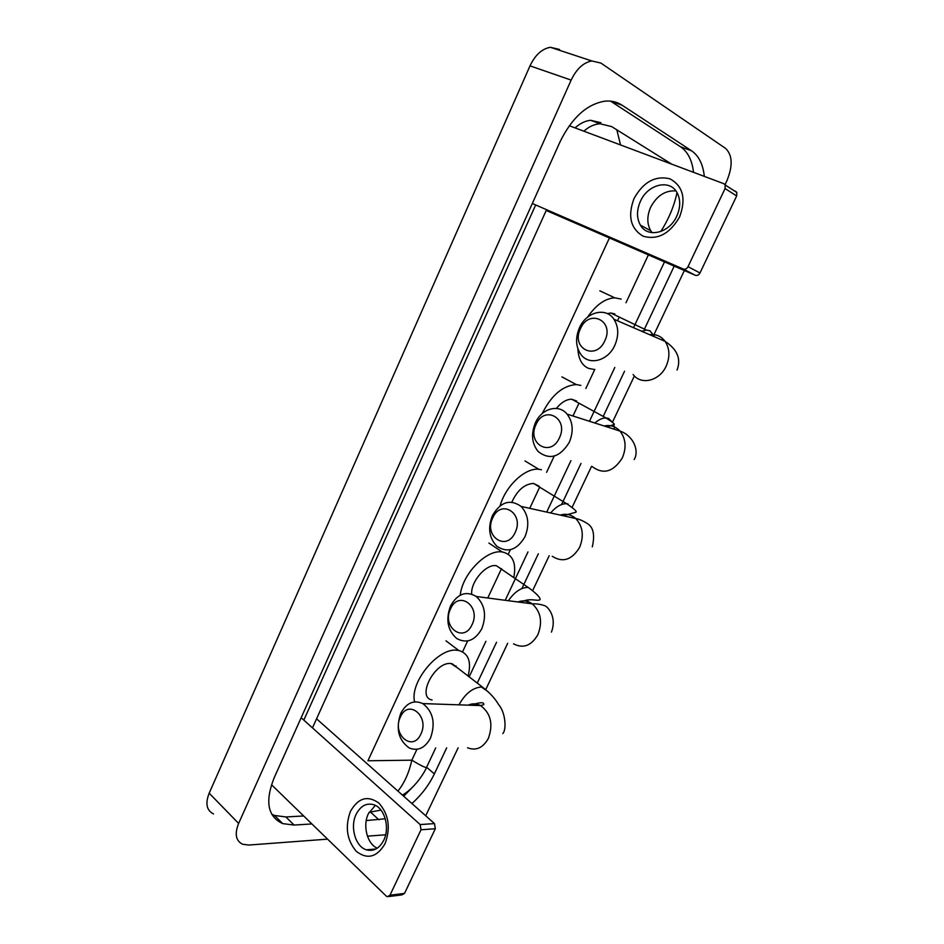 <?xml version="1.0" encoding="UTF-8"?>
<svg xmlns="http://www.w3.org/2000/svg" width="944" height="944" viewBox="0 0 944 944"><rect width="100%" height="100%" fill="white"/><g stroke="black" fill="none" stroke-linecap="round" stroke-linejoin="round"><path stroke-width="1.42" d="M385.069 843.665C376.986 857.258 367.405 859.831 356.325 851.382C346.802 840.042 344.843 826.696 350.46 811.344C358.177 797.869 367.641 795.096 378.863 803.049C388.763 814.271 390.828 827.805 385.069 843.665M356.112 814.377C349.823 826.968 355.416 846.674 366.366 849.812C373.612 851.7 379.417 848.491 383.783 840.184C390.049 827.746 384.692 808.394 374.202 804.854C366.638 802.565 360.608 805.739 356.112 814.377M377.246 848.196C367.133 843.924 362.496 825.516 368.384 813.681L375.358 805.374M271.648 784.877L386.273 896.104L387.3 896.729L389.966 895.231L404.528 893.402L401.884 894.888L388.81 896.54M421 829.776L420.163 824.572L434.488 823.593L435.326 828.726L421 829.776L389.966 895.231M301.655 718.148L420.163 824.572M435.326 828.726L404.528 893.402M434.488 823.593L316.559 718.809M420.882 734.054C429.839 716.166 408.174 698.548 400.433 716.98C391.583 734.385 412.799 752.557 420.882 734.054M400.787 713.298C406.439 702.855 413.779 699.622 422.794 703.587C433.131 711.611 435.703 723.092 430.511 738.019C425.001 748.085 417.909 751.4 409.248 747.978C398.38 740.143 395.56 728.579 400.787 713.298M457.238 667.679L450.89 663.526C434.806 661.366 416.221 697.557 432.104 699.952M414.605 701.864C409.472 682.252 438.441 647.313 457.085 650.263L458.749 650.487C468.566 653.354 471.658 661.862 468.059 675.998M472.059 624.633C481.298 606.142 458.524 589.917 450.559 608.868C441.414 626.875 463.716 643.69 472.059 624.633M450.548 605.93C457.462 593.729 466.029 590.578 476.236 596.478C484.921 604.715 486.762 615.476 481.782 628.775C475.021 640.563 466.702 643.832 456.837 638.592C447.609 630.486 445.509 619.606 450.548 605.93M502.078 569.492L496.367 565.716C486.302 563.615 470.596 581.575 471.693 594.071M460.235 595.192C462.3 573.893 486.75 549.019 502.255 552.004L502.951 552.11C512.922 554.824 516.521 563.32 513.772 577.586M515.153 532.475C524.652 513.477 500.922 498.467 492.756 517.855C483.363 536.357 506.609 552.004 515.153 532.475M492.426 515.554C500.544 501.819 510.126 498.774 521.159 506.444C528.439 514.633 529.714 524.734 524.97 536.758C517.005 550.081 507.66 553.267 496.945 546.328C489.134 538.21 487.623 527.956 492.426 515.554M539.036 486.172L533.584 483.434C524.64 483.918 517.395 490.148 511.86 502.137M500.119 505.783C505.429 486.077 525.218 467.599 538.8 469.274L541.455 469.711M559.391 437.898C569.138 418.357 544.405 404.622 536.05 424.481C526.41 443.515 550.623 457.911 559.391 437.898M535.378 422.865C541.573 408.528 558.647 403.584 567.073 414.097C573.02 422.062 573.751 431.467 569.291 442.323C559.993 457.25 549.656 460.342 538.257 451.621C531.802 443.668 530.847 434.087 535.378 422.865M576.595 400.988L571.71 399.218C566.471 399.265 561.361 402.333 556.382 408.433M542.198 413.59C551.355 395.265 562.707 385.589 576.265 384.562L580.855 385.4M604.809 340.796C614.815 320.7 589.044 308.322 580.477 328.654C570.565 348.23 595.806 361.304 604.809 340.796M579.463 327.757C586.224 311.921 605.906 306.776 613.93 319.237C618.674 326.848 618.969 335.557 614.792 345.374C607.912 361.033 588.926 365.859 580.902 354.46C575.687 346.826 575.215 337.917 579.463 327.757M614.839 313.939L610.792 313.007L607.322 313.609M593.658 369.352L588.773 368.443C582.035 365.67 578.401 359.109 577.881 348.773M587.616 317.137C595.971 304.924 605.01 298.481 614.733 297.808L621.187 299.095M679.586 216.955C669.803 233.829 657.661 240.248 643.159 236.224C630.545 228.696 627.5 216.129 634.026 198.535C643.301 181.968 655.266 175.383 669.933 178.805C683.067 186.039 686.288 198.759 679.586 216.955M640.374 201.414C636.551 210.288 636.563 218.206 640.421 225.168C647.596 238.348 669.308 233.274 676.777 216.141C680.53 207.586 680.671 199.857 677.202 192.942C670.098 178.687 647.678 184.174 640.374 201.414M652.092 232.672L650.746 230.773C646.9 223.87 646.876 216.023 650.664 207.255C656.823 195.703 665.237 190.263 675.904 190.912M532.912 203.762L683.326 269.04C685.226 269.606 686.784 268.816 688.011 266.68L699.976 272.981C698.761 275.082 697.215 275.849 695.327 275.294L546.21 210.477M735.364 191.125L736.792 192.434L736.662 195.951L725.063 188.552L688.011 266.68M725.063 188.552L725.204 185L723.765 183.679L569.303 125.729M736.662 195.951L699.976 272.981M327.568 839.145L248.85 845.045L242.702 844.266C235.799 840.939 234.442 833.989 238.631 823.428L571.144 80.098C576.524 68.9 583.416 62.528 591.829 60.959L600.903 63.071L725.594 148.409C732.556 155.17 732.957 166.014 726.809 180.953L725.039 184.705M213.533 813.94C206.583 810.483 205.131 803.556 209.179 793.184L530.009 65.856C535.201 54.941 541.998 48.758 550.399 47.294L559.532 49.454M385.648 834.791L367.428 836.16M458.147 747.813L425.709 815.793M684.365 270.527L653.98 334.624M634.392 375.948L612.68 421.767M591.546 466.348L572.359 506.834M549.184 555.733L532.617 590.673M528.203 599.995L526.717 603.133M507.683 643.301L486.077 688.896M704.33 176.386C703.044 164.35 698.796 155.819 691.574 150.792L622.013 105.162C616.951 101.869 611.228 100.536 604.844 101.173C586.72 104.206 571.734 117.882 559.863 142.214L274.067 778.009C264.827 801.527 267.718 816.725 282.74 823.616L294.115 825.056L311.909 823.947M366.248 820.572L385.27 818.755M411.914 803.545C421.531 794.895 429.013 785.007 434.37 773.891L446.665 747.86M477.263 683.078L496.532 642.274M521.926 588.525L538.328 553.786M561.586 504.544L580.997 463.433M603.558 415.69L624.55 371.216M644.823 328.311L674.205 266.114M693.51 172.327C692.153 160.338 687.846 151.831 680.577 146.804L610.591 101.138M369.069 812.324L380.963 810.094M403.69 796.229L413.271 786.446M271.719 814.212L274.503 815.451L285.879 816.949L303.673 815.958M535.673 204.954L303.826 720.107M600.903 122.673L590.625 120.301C585.363 120.82 580.159 123.345 575.026 127.877M282.173 795.096L282.775 795.674M312.476 727.859L546.564 209.686M583.876 131.192C588.973 126.602 594.366 124.124 600.065 123.77L611.688 126.614L671.68 164.138M397.92 791.096C404.351 783.154 409 772.853 411.844 760.18C420.599 765.478 425.496 767.885 426.535 767.413L426.688 767.071M616.798 129.694L620.538 144.951M660.788 231.528C668.895 218.737 674.299 205.745 676.99 192.576M467.563 747.79C476.106 751.035 483.057 747.884 488.39 738.326C493.382 724.142 490.774 713.227 480.567 705.581C476.46 703.433 472.319 703.292 468.13 705.156M487.8 691.468L481.369 686.996C472.732 687.657 465.262 693.604 458.961 704.838M513.536 643.843C523.259 648.858 531.401 645.767 537.938 634.58C542.729 621.966 540.853 611.724 532.286 603.865C527.79 600.703 523 600.077 517.914 601.977M528.439 587.487L528.227 587.463C521.312 587.274 514.692 591.687 508.379 600.714M552.24 556.287C562.789 562.931 571.911 559.957 579.616 547.343C584.171 535.944 582.873 526.327 575.698 518.504C571.12 514.504 565.975 513.371 560.24 515.082M567.981 503.919L566.648 503.718C561.35 503.6 556.004 506.68 550.623 512.958M592.065 466.489C603.263 474.879 613.352 472.024 622.332 457.911C626.615 447.645 625.837 438.689 619.984 431.066C615.618 426.369 610.32 424.67 604.101 425.98M614.52 429.319L613.801 424.257M613.388 423.148L608.467 418.369L606.013 417.956C602.449 417.932 598.72 419.62 594.814 422.995M633.117 374.508C641.023 385.423 659.514 381.034 666.122 366.237C670.122 356.95 669.792 348.666 665.131 341.386C661.189 336.194 655.997 333.952 649.566 334.648M654.876 336.949L649.92 330.754L646.392 330.093L641.696 331.25M695.327 275.294L683.326 269.04M609.423 237.959L367.948 760.77L411.844 760.18L416.929 749.324M648.386 254.892L626.002 302.717M618.768 318.152L617.541 320.795M594.814 369.34L585.846 388.491M578.778 403.584L572.973 415.997M554.211 456.07L546.6 472.319M539.708 487.057L529.737 508.344M510.374 549.703L508.25 554.234M501.512 568.642L487.765 598M467.658 640.952L462.56 651.832M455.999 665.85L455.704 666.488M571.144 80.098L530.009 65.856M238.631 823.428L209.179 793.184M680.577 146.804L691.574 150.792M426.653 767.307L434.37 773.891M370.673 812.229L378.874 819.781M285.879 816.949L294.115 825.056M610.662 101.173L622.013 105.162M366.366 849.812L375.889 848.998M470.844 705.251C480.012 702.124 484.307 701.935 483.753 704.649L480.567 705.581L422.794 703.587M452.046 663.679L482.502 687.126C489.865 692.79 495.246 698.654 498.656 704.696C505.3 712.012 506.857 729.358 502.786 733.571M458.749 650.487L445.993 640.834M551.414 632.126C556.665 618.544 549.408 608.113 545.113 605.836C540.865 604.313 536.581 603.653 532.286 603.865L476.236 596.478M502.255 552.004L488.909 543.06M496.367 565.716L528.227 587.463C540.9 596.584 540.593 599.723 539.803 599.865C536.487 601.387 529.596 597.363 520.817 602.355M592.289 546.871C595.003 535.059 593.41 527.318 587.522 523.649C583.038 520.828 579.097 519.117 575.698 518.504L521.159 506.444M538.8 469.274L524.958 460.932M533.584 483.434L566.648 503.718C574.377 508.958 577.421 511.813 575.769 512.262L563.32 515.766M634.156 459.527C639.477 451.008 633.566 435.703 619.984 431.066L567.073 414.097M576.265 384.562L561.916 376.88M571.71 399.218L606.013 417.956C613.152 422.558 615.7 424.753 613.671 424.54L607.346 427.018M677.06 370.036C681.285 358.968 677.308 349.422 665.131 341.386L613.93 319.237M614.733 297.808L599.829 290.811M610.792 313.007L646.392 330.093M640.421 225.168L650.746 230.773M736.792 192.434L725.204 185M591.829 60.959L550.399 47.294M274.503 815.451L282.74 823.616M590.625 120.301L600.065 123.77M402.427 795.108C416.965 786.576 426.039 769.313 426.535 767.401L435.715 747.896M469.156 676.848L485.9 641.283M505.205 600.301L527.979 551.921M546.718 512.096L570.931 460.648M589.469 421.284L614.804 367.476M633.518 327.71L664.505 261.889"/></g></svg>
